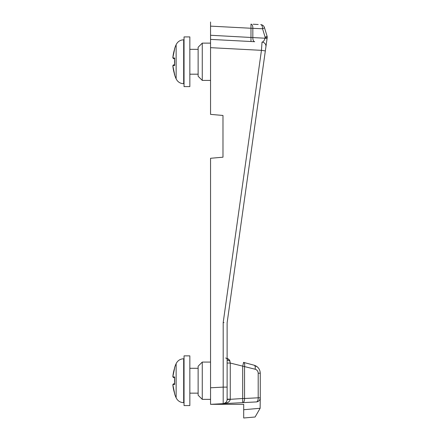 <?xml version="1.0" encoding="UTF-8"?>
<svg xmlns="http://www.w3.org/2000/svg" width="440" height="440" viewBox="0 0 440 440"><rect width="100%" height="100%" fill="white"/><g stroke="black" fill="none" stroke-linecap="round" stroke-linejoin="round"><path stroke-width="0.66" d="M265.914 46.811L265.337 50.913L265.914 46.811A4.142 4.142 0 0 0 262.026 42.097A4.142 4.142 0 0 1 265.914 46.811L267.036 38.786A4.142 0.33 8 0 0 265.007 38.214L252.835 37.576L252.835 28.254A4.142 2.068 -87 0 0 250.982 24.118L250.982 28.254L262.554 28.765A4.142 0.688 -17 0 0 264.44 27.555A4.142 4.142 0 0 0 260.695 24.629A4.142 2.068 93 0 1 262.554 28.765L265.144 37.246A4.142 0.33 8 0 1 267.173 37.824A4.142 4.142 0 0 0 267.036 36.036A4.142 0.688 163 0 1 265.144 37.246L265.007 38.214C264.303 40.634 263.307 41.927 262.026 42.097L261.448 50.336L223.196 322.52L223.196 387.123L210.551 387.783L210.551 399.361L202.268 399.361L202.268 362.082L210.551 362.082M202.268 362.082L198.127 366.223L198.127 395.219L202.268 399.361M210.551 80.404L202.268 80.404L202.268 43.126L210.551 43.126M202.268 43.126L198.127 47.267L198.127 76.263L202.268 80.404M227.123 399.163L227.123 399.531C226.963 401.715 225.819 403.073 223.702 403.612L223.196 403.667L223.196 387.123L227.123 387.123L227.123 399.163L230.263 399.163L230.263 363.05L227.123 363.05M210.551 39.397L254.694 41.712A4.142 2.068 -87 0 1 252.835 37.576L210.551 35.261L210.551 114.373L222.981 115.462L222.981 157.196L210.551 158.279L210.551 404.333L223.196 403.667A4.142 4.142 0 0 0 227.123 399.531L242.698 398.508L242.698 402.644L223.196 403.667C227.42 403.227 229.774 401.792 230.252 399.366M229.873 360.888A3.317 1.562 -0 0 1 227.123 359.348A3.317 1.562 0 0 0 229.873 360.888L228.888 359.348L227.123 358.336L229.658 360.261L230.263 363.05L229.873 360.888M243.551 362.379L242.698 366.382L242.698 398.508L244.552 398.508L244.552 366.382A4.142 2.018 -75 0 0 243.551 362.379L254.122 365.211A4.142 2.018 105 0 1 255.118 369.215C257.037 369.859 258.065 371.19 258.192 373.214L260.26 373.214C260.007 369.171 257.961 366.504 254.122 365.211L243.551 362.379M227.123 399.526C226.903 401.935 225.594 403.315 223.196 403.656C225.594 403.315 226.903 401.935 227.123 399.526L227.123 322.806L265.337 50.913L261.448 50.336L210.551 47.669M223.196 322.52L223.982 322.575M243.694 409.723L243.694 418L255.096 417.005L260.128 408.282L243.694 409.723L243.694 404.333L210.551 404.333L256.333 401.929A4.142 4.142 0 0 0 260.26 397.793L260.26 373.214L260.26 397.793L258.192 397.793A4.142 2.068 87 0 1 256.333 401.929L242.698 402.644A4.142 2.068 -93 0 0 244.552 398.508L258.192 397.793L258.192 373.214M223.196 403.667L223.625 403.623M250.982 41.514L250.982 28.254L210.551 26.136L210.551 22L210.551 35.261M253.16 24.233L258.197 24.497M267.036 38.786L267.173 37.824M267.036 36.036L264.44 27.555M222.981 157.196L222.981 115.462L222.981 157.196M257.378 366.938L254.122 365.211C257.961 366.504 260.007 369.171 260.26 373.214M260.128 408.282L260.26 397.793M255.096 417.005L243.694 418M184.041 83.721L183.678 83.721L183.678 39.809C180.213 39.958 177.7 41.58 176.132 44.677L176.132 78.854A41.421 41.421 0 0 1 174.537 74.756A41.421 41.421 0 0 0 174.543 74.784L172.827 65.709L174.708 65.456L174.669 64.977M172.827 57.822L174.68 48.846L172.838 57.745A41.3 40.673 -90 0 1 174.708 48.774L174.663 48.917M189.844 86.62L189.844 36.911L184.041 36.911L184.041 86.62L189.844 86.62M172.827 65.709L174.663 74.613M173.443 64.906L174.603 64.697L173.443 64.906L172.838 65.785A41.3 40.673 -90 0 0 174.708 74.756M174.708 65.456A40.986 40.365 -90 0 1 174.708 58.075L174.669 58.553M173.443 58.63L174.603 58.834L173.443 58.63L172.838 57.745L174.708 58.075M174.708 48.774L174.548 49.275L174.543 48.747A41.421 41.421 0 0 0 174.537 48.774A41.421 41.421 0 0 1 176.132 44.682C177.7 41.58 180.213 39.958 183.678 39.809L184.041 39.809M189.844 405.576L189.844 355.867L184.041 355.867L184.041 405.576L189.844 405.576M184.041 402.672L183.678 402.672L183.678 358.765L184.041 358.765M183.678 358.765C180.213 358.914 177.7 360.536 176.132 363.632L176.132 397.804C177.7 400.906 180.213 402.529 183.678 402.672M174.548 393.212L174.663 393.569M172.827 384.665L174.68 393.641L172.827 384.665L174.708 384.411L174.669 383.933M173.443 383.856L174.603 383.653L173.443 383.856L172.838 384.742A41.3 40.673 -90 0 0 174.708 393.712M174.708 384.411A40.986 40.365 -90 0 1 174.708 377.031L174.669 377.509M172.827 376.778L174.68 367.802L172.838 376.701A41.3 40.673 -90 0 1 174.708 367.73L174.663 367.873M173.443 377.581L174.603 377.79L173.443 377.581L172.838 376.701L174.708 377.031M174.708 367.73L174.548 368.225M230.263 363.05L255.118 369.215M223.702 403.612L225.902 402.468M225.649 357.979C226.848 358.485 227.343 358.941 227.123 359.348L227.123 359.348C227.343 358.941 226.848 358.485 225.649 357.979M225.374 402.914L224.78 403.26M183.678 83.721C180.213 83.573 177.7 81.95 176.132 78.854C177.7 81.95 180.213 83.573 183.678 83.721M174.543 74.784L174.548 74.261L174.543 74.784M174.647 65.208L174.647 58.322L174.647 65.208M189.844 74.195L198.127 74.195M189.844 49.34L198.127 49.34M189.844 393.146L198.127 393.146M189.844 368.291L198.127 368.291M174.647 384.164L174.647 377.278L174.647 384.164M176.132 363.632A41.421 41.421 0 0 0 174.537 367.73M174.537 393.712A41.421 41.421 0 0 0 176.132 397.804"/></g></svg>
